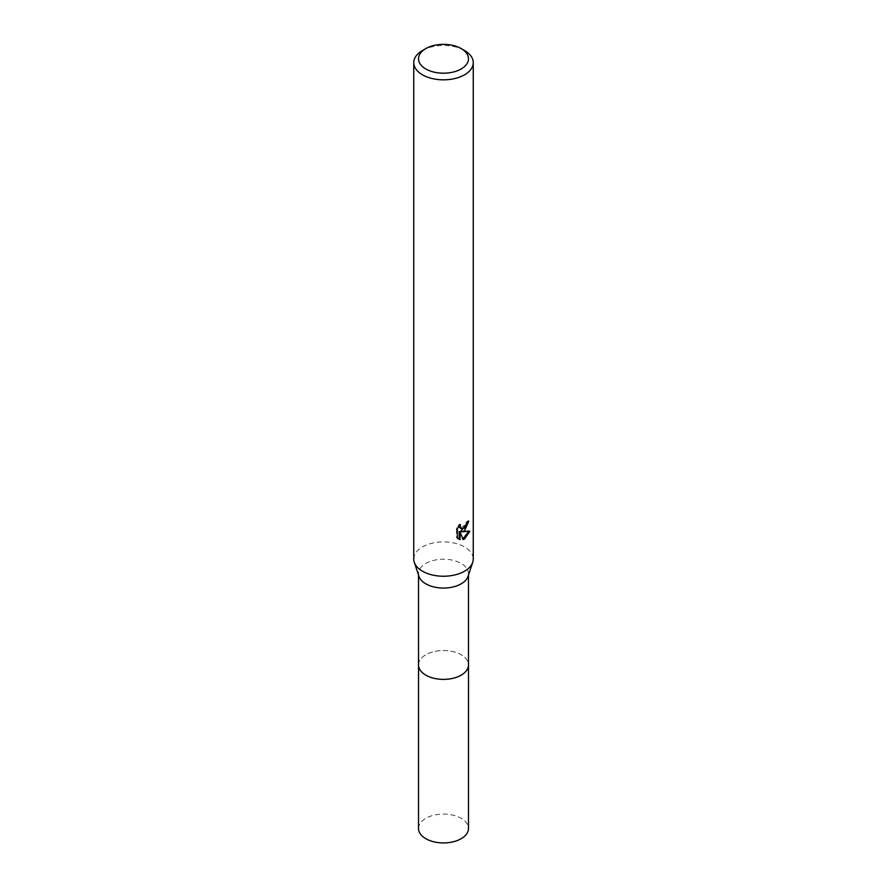 <?xml version="1.0" encoding="UTF-8"?>
<svg xmlns="http://www.w3.org/2000/svg" width="887" height="887" viewBox="0 0 887 887"><rect width="100%" height="100%" fill="white"/><g stroke="black" fill="none" stroke-linecap="round" stroke-linejoin="round"><path stroke-width="0.67" stroke-dasharray="4.43 3.33" d="M418.52 664.951A24.98 14.425 180 0 1 420.693 659.052A24.98 14.425 180 0 1 425.838 654.75A24.98 14.425 180 0 1 466.307 659.052A24.98 14.425 180 0 1 468.48 664.951M418.52 664.64A24.991 14.425 180 0 1 420.682 659.063A24.991 14.425 180 0 1 425.827 654.75A24.991 14.425 180 0 1 466.318 659.063A24.991 14.425 180 0 1 468.48 664.64M418.963 576.362A24.98 14.425 180 0 1 418.52 573.634A24.98 14.425 180 0 1 425.838 563.433A24.98 14.425 180 0 1 453.057 560.307A24.98 14.425 180 0 1 468.48 573.634A24.98 14.425 180 0 1 468.037 576.362M413.752 559.065A29.748 17.175 180 0 1 422.467 546.924A29.748 17.175 180 0 1 454.887 543.199A29.748 17.175 180 0 1 473.248 559.065M467.87 522.055L467.937 520.736A28.55 16.487 180 0 1 466.152 522.243L465.83 524.239L460.342 528.286M466.152 522.243L466.994 522.731M459.178 525.958L459.61 524.106L456.45 527.965L456.45 537.544L457.337 538.054M456.45 527.965L457.337 528.475M459.61 524.106L460.464 524.605M467.937 520.736L468.802 521.234M468.713 531.535L468.946 530.77L460.83 531.313M456.45 537.544L458.191 538.797M459.189 531.391L462.293 539.096L462.87 538.897M462.293 539.096L463.136 539.584M468.946 530.77L469.833 531.28M422.467 50.515A29.748 17.175 180 0 1 464.533 50.515M418.52 828.502A24.98 14.425 180 0 1 433.943 815.175A24.98 14.425 180 0 1 461.162 818.302A24.98 14.425 180 0 1 468.48 828.502M418.52 664.507A25.002 14.436 180 0 1 434.286 651.535A25.002 14.436 180 0 1 461.173 654.75A25.002 14.436 180 0 1 468.48 664.507M418.52 575.009L418.52 573.634M458.612 539.074L457.747 538.564M468.48 575.009L468.48 573.634"/><path stroke-width="1.33" d="M468.48 664.507A25.002 14.436 180 0 1 468.502 664.951A24.98 14.425 180 0 1 461.162 675.14A24.98 14.425 180 0 1 433.943 678.278A24.98 14.425 180 0 1 418.52 664.951A25.002 14.436 180 0 1 418.52 664.507M468.48 664.64A24.991 14.425 180 0 1 461.173 675.151A24.991 14.425 180 0 1 433.688 678.222A24.991 14.425 180 0 1 418.52 664.64M461.162 48.574L464.533 50.515A29.748 17.175 180 0 1 473.248 62.655L473.248 559.065A29.748 17.175 180 0 1 472.716 562.303L468.037 576.362A24.98 14.425 180 0 1 461.162 583.834A24.98 14.425 180 0 1 436.171 587.427A24.98 14.425 180 0 1 418.963 576.362L414.284 562.303A29.748 17.175 180 0 1 413.752 559.065L413.752 62.655A29.748 17.175 180 0 1 422.467 50.515L425.838 48.574A24.98 14.425 180 0 1 461.162 48.574A24.98 14.425 180 0 1 461.162 68.975A24.98 14.425 180 0 1 425.838 68.975A24.98 14.425 180 0 1 425.838 48.574L422.467 50.515M472.716 562.303A29.748 17.175 180 0 1 464.533 571.206A29.748 17.175 180 0 1 434.774 575.486A29.748 17.175 180 0 1 414.284 562.303M464.533 530.736L461.683 531.801L469.833 531.28L464.533 538.997L463.136 539.584L460.054 531.89L460.054 539.651L457.337 538.054L457.337 528.475L460.464 524.605L460.043 526.501L461.196 528.774L464.533 528.164L466.994 522.731A29.748 17.175 0 0 0 468.802 521.234L464.533 530.736M473.248 62.655A29.748 17.175 180 0 1 464.533 74.807A29.748 17.175 180 0 1 432.113 78.522A29.748 17.175 180 0 1 413.752 62.655M467.87 522.055L460.83 531.313L461.683 531.801M461.196 528.774L459.488 527.377L459.178 525.958M458.191 538.797L459.189 539.152L459.189 531.391L460.054 531.89M462.87 538.897L468.713 531.535M459.189 539.152L460.054 539.651M418.498 664.951A25.002 14.436 180 0 0 425.827 675.162A25.002 14.436 180 0 0 453.069 678.289A25.002 14.436 180 0 0 468.502 664.951L468.48 828.502A24.98 14.425 180 0 1 453.057 841.83A24.98 14.425 180 0 1 425.838 838.703A24.98 14.425 180 0 1 418.52 828.502L418.52 575.009M468.48 664.951L468.48 575.009"/></g></svg>
